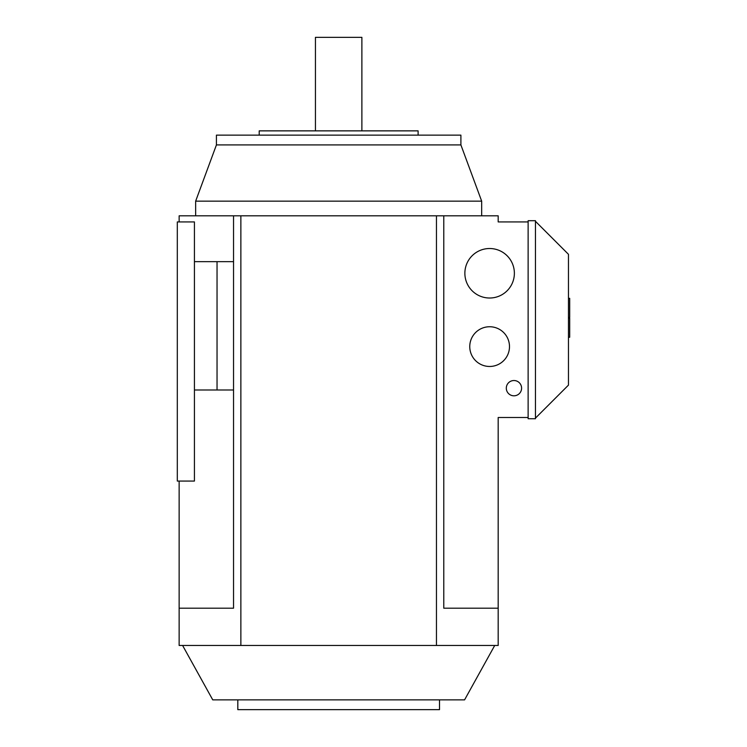<?xml version="1.0" encoding="UTF-8"?>
<svg xmlns="http://www.w3.org/2000/svg" width="747" height="747" viewBox="0 0 747 747"><rect width="100%" height="100%" fill="white"/><g stroke="black" fill="none" stroke-linecap="round" stroke-linejoin="round"><path stroke-width="1.12" d="M361.884 130.865L361.884 37.35L315.439 37.35L315.439 130.865M237.817 699.874L237.817 709.65L439.507 709.65L439.507 699.874M494.719 645.473L464.569 699.874L212.755 699.874L182.604 645.473M481.675 201.148L195.649 201.148L216.425 144.918L460.899 144.918L481.675 201.148L481.675 215.818M216.425 144.918L216.425 135.142L460.899 135.142L460.899 144.918M418.115 135.142L418.115 130.865L259.209 130.865L259.209 135.142M506.307 388.169A7.638 7.638 0 0 1 513.945 380.531A7.638 7.638 0 0 1 521.593 388.169A7.638 7.638 0 0 1 513.945 395.807A7.638 7.638 0 0 1 506.307 388.169M469.76 346.608A19.861 19.861 0 0 1 489.621 326.747A19.861 19.861 0 0 1 509.491 346.608A19.861 19.861 0 0 1 489.621 366.469A19.861 19.861 0 0 1 469.76 346.608M464.867 273.262A24.754 24.754 0 0 1 489.621 248.518A24.754 24.754 0 0 1 514.375 273.262A24.754 24.754 0 0 1 489.621 298.016A24.754 24.754 0 0 1 464.867 273.262M194.425 261.655L233.54 261.655M194.425 389.999L233.54 389.999M217.041 261.655L217.041 389.999M179.14 221.924L179.14 215.818L233.54 215.818L233.54 608.198L179.14 608.198L179.14 481.068M568.467 318.166L569.69 318.166L569.69 337.261L568.467 337.261M568.467 298.324L569.69 298.324L569.69 317.419L568.467 317.419M535.459 418.115L568.467 385.116L568.467 254.316L535.459 221.317M528.129 418.731L528.129 220.701L535.459 220.701L535.459 418.731L528.129 418.731M179.14 608.198L179.14 645.473L498.184 645.473L498.184 608.198L443.783 608.198L443.783 215.818L233.54 215.818M443.783 215.818L498.184 215.818L498.184 221.924L528.129 221.924M498.184 608.198L498.184 417.508L528.129 417.508M436.453 645.473L436.453 215.818M240.87 645.473L240.87 215.818M194.425 221.924L194.425 481.068L177.31 481.068L177.31 221.924L194.425 221.924M195.649 215.818L195.649 201.148"/></g></svg>
